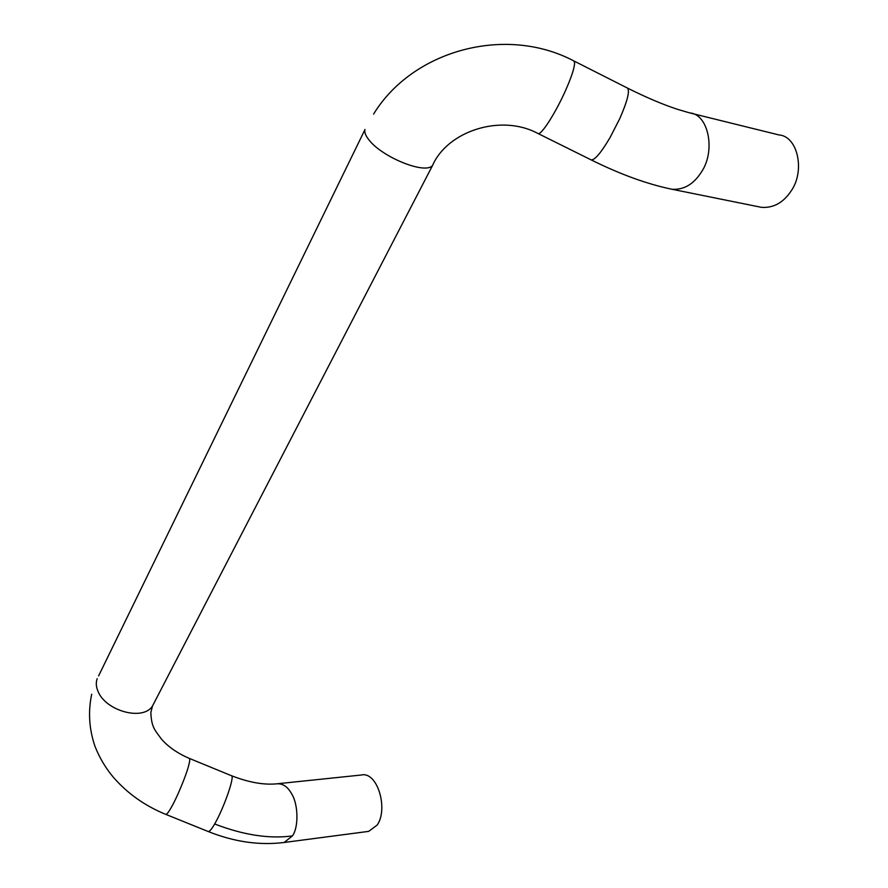 <?xml version="1.0" encoding="UTF-8"?>
<svg xmlns="http://www.w3.org/2000/svg" width="888" height="888" viewBox="0 0 888 888"><rect width="100%" height="100%" fill="white"/><g stroke="black" fill="none" stroke-linecap="round" stroke-linejoin="round"><path stroke-width="1.33" d="M276.934 783.804L361.227 775.024C377.422 771.017 388.511 808.868 377.222 824.996L368.72 831.368L284.127 842.479L292.418 835.919C298.734 827.494 298.346 804.362 291.719 793.972C287.801 786.801 282.872 783.416 276.934 783.804C263.914 785.136 248.718 782.428 231.38 775.69C235.32 775.39 223.654 808.679 214.652 823.975C243.356 835.042 269.275 839.016 292.418 835.919M759.751 206.993L761.438 207.337C773.337 208.158 783.149 202.808 790.908 191.264C805.427 171.306 797.824 136.286 779.087 134.965L691.164 113.264M670.362 188.933L672.005 189.266C683.86 189.999 693.661 184.249 701.42 172.017C715.961 150.838 708.413 114.041 689.71 112.909L677.666 109.379C662.892 104.54 646.153 97.436 627.45 88.067L573.87 60.95C505.316 24.686 412.343 50.494 373.604 114.086M591.164 159.896C594.705 160.273 601.01 152.825 610.056 137.562L619.757 118.637C627.428 101.043 629.992 90.853 627.45 88.067M761.438 207.337L672.005 189.266C647.33 184.182 620.368 174.381 591.119 159.873L537.962 133.489C500.899 113.486 447.519 131.191 432.611 165.346L152.492 706.004L150.849 712.531C151.459 727.516 155.034 730.191 161.35 738.971C168.198 746.864 177.533 753.335 189.344 758.408C190.076 759.051 189.766 761.749 188.411 766.499C186.114 775.502 176.912 797.679 171.75 806.604C168.887 811.821 166.9 814.418 165.801 814.385C144.933 805.86 127.439 793.472 113.331 777.233C105.65 768.12 99.545 757.841 95.016 746.397C89.1 729.203 87.99 711.821 91.697 694.238M152.414 706.115C143.024 721.023 106.671 711.233 98.368 692.152C96.093 687.268 95.704 682.772 97.192 678.654M214.652 823.975C211.688 829.137 209.557 831.656 208.236 831.534C234.177 841.913 259.463 845.554 284.127 842.479M538.017 133.511C541.014 135.642 555.178 113.62 565.223 91.231C571.339 77.456 574.469 68.021 574.614 62.904L573.87 60.95M432.556 165.412C425.685 174.781 382.861 157.565 369.297 140.337C365.656 135.897 364.213 132.268 364.957 129.437M364.857 129.815L98.601 675.901M189.344 758.408L231.38 775.69M208.236 831.534L165.801 814.385"/></g></svg>

